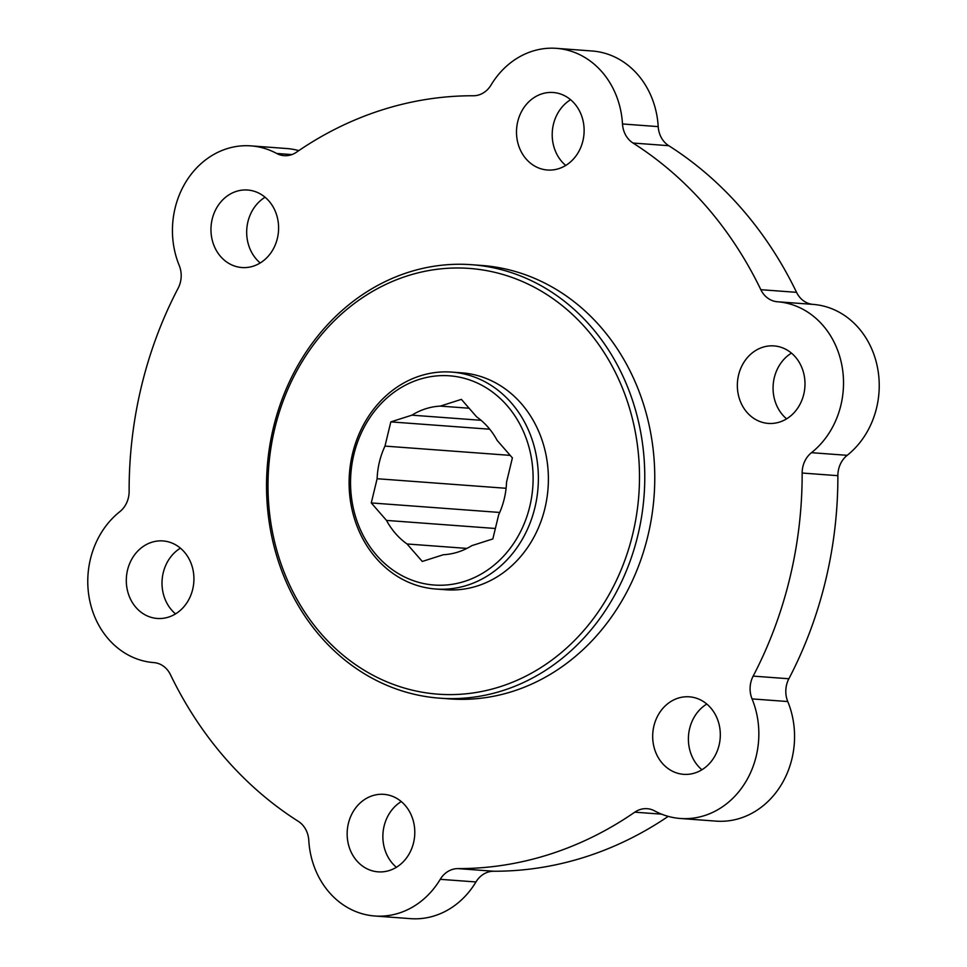 <?xml version="1.0" encoding="UTF-8"?>
<svg xmlns="http://www.w3.org/2000/svg" width="967" height="967" viewBox="0 0 967 967"><rect width="100%" height="100%" fill="white"/><g stroke="black" fill="none" stroke-linecap="round" stroke-linejoin="round"><path stroke-width="1.45" d="M371.28 502.937L377.118 478.725A74.435 64.716 94.2 0 1 384.987 446.101L390.825 421.89L411.906 415.169A74.435 64.716 94.2 0 1 440.311 406.104L461.392 399.371L476.622 416.85A74.435 64.716 94.2 0 1 497.159 440.42L512.389 457.899L506.551 482.098A74.435 64.716 94.2 0 1 498.682 514.734L492.844 538.933L471.763 545.666A74.435 64.716 94.2 0 1 443.357 554.732L422.277 561.452L407.047 543.974A74.435 64.716 94.2 0 1 386.51 520.415L371.28 502.937L499.709 512.45M440.311 406.104L469.104 408.231M384.987 446.101L510.189 455.372M390.825 421.89L489.737 429.215M386.51 520.415L495.358 528.478M668.209 816.378A386.679 336.214 94.2 0 1 493.678 871.243A24.163 21.008 -85.8 0 0 475.957 881.964L440.251 879.317A83.138 72.283 94.2 0 1 374.833 916.003A83.138 72.283 94.2 0 1 308.787 840.383A24.163 21.008 94.2 0 0 298.259 821.309A386.679 336.214 -85.8 0 1 170.446 674.664A24.163 21.008 94.2 0 0 153.826 662.6A83.138 72.283 94.2 0 1 90.052 602.066A83.138 72.283 94.2 0 1 119.811 511.676A24.163 21.008 94.2 0 0 129.131 491.321A386.679 336.214 -85.8 0 1 178.133 288.239A24.163 21.008 94.2 0 0 179.221 265.454A83.138 72.283 94.2 0 1 250.924 145.872L286.643 148.519A83.138 72.283 94.2 0 1 298.791 150.622M250.924 145.872A83.138 72.283 94.2 0 1 276.671 153.463A24.163 21.008 94.2 0 0 284.153 155.663A24.163 21.008 94.2 0 0 296.506 152.194A386.679 336.214 -85.8 0 1 473.322 95.757A24.163 21.008 94.2 0 0 491.043 85.036A83.138 72.283 94.2 0 1 556.448 48.35L592.167 50.997A83.138 72.283 94.2 0 1 658.213 126.617A24.163 21.008 -85.8 0 0 668.741 145.691A386.679 336.214 94.2 0 1 796.554 292.336A24.163 21.008 -85.8 0 0 813.174 304.4A83.138 72.283 94.2 0 1 876.948 364.934A83.138 72.283 94.2 0 1 847.189 455.324A24.163 21.008 -85.8 0 0 837.869 475.679A386.679 336.214 94.2 0 1 788.867 678.761A24.163 21.008 -85.8 0 0 787.779 701.546A83.138 72.283 94.2 0 1 716.076 821.128L680.357 818.481A83.138 72.283 94.2 0 1 654.611 810.89A24.163 21.008 94.2 0 0 647.128 808.69A24.163 21.008 94.2 0 0 634.775 812.171A386.679 336.214 -85.8 0 1 457.959 868.608L493.678 871.243M475.957 881.964A83.138 72.283 94.2 0 1 410.552 918.65L374.833 916.003M565.731 165.454A38.861 33.785 94.2 0 1 553.269 144.361A38.861 33.785 94.2 0 1 570.603 99.71M260.208 262.964A38.861 33.785 94.2 0 1 247.745 241.883A38.861 33.785 94.2 0 1 265.079 197.232M175.535 613.888A38.861 33.785 94.2 0 1 163.072 592.795A38.861 33.785 94.2 0 1 180.406 548.156M396.397 867.29A38.861 33.785 94.2 0 1 383.935 846.198A38.861 33.785 94.2 0 1 401.269 801.546M701.921 769.768A38.861 33.785 94.2 0 1 689.459 748.676A38.861 33.785 94.2 0 1 706.792 704.036M786.594 418.844A38.861 33.785 94.2 0 1 774.132 397.751A38.861 33.785 94.2 0 1 791.465 353.112M556.448 48.35A83.138 72.283 94.2 0 1 622.494 123.969L658.213 126.617M440.251 879.317A24.163 21.008 94.2 0 1 457.959 868.608M787.779 701.546L752.06 698.899A83.138 72.283 94.2 0 1 680.357 818.481M752.06 698.899A24.163 21.008 94.2 0 1 753.16 676.114A386.679 336.214 -85.8 0 0 802.151 473.032A24.163 21.008 94.2 0 1 811.47 452.689L847.189 455.324M813.174 304.4L777.456 301.764A83.138 72.283 94.2 0 1 841.242 362.299A83.138 72.283 94.2 0 1 811.47 452.689M777.456 301.764A24.163 21.008 94.2 0 1 760.836 289.689A386.679 336.214 -85.8 0 0 633.022 143.043A24.163 21.008 94.2 0 1 622.494 123.969M517.563 141.714A38.861 33.785 94.2 0 1 553.184 92.506A38.861 33.785 94.2 0 1 584.008 133.76A38.861 33.785 94.2 0 1 547.443 170.011A38.861 33.785 94.2 0 1 517.563 141.714M212.027 239.236A38.861 33.785 94.2 0 1 247.661 190.028A38.861 33.785 94.2 0 1 278.484 231.27A38.861 33.785 94.2 0 1 241.919 267.533A38.861 33.785 94.2 0 1 212.027 239.236M127.366 590.148A38.861 33.785 94.2 0 1 162.988 540.94A38.861 33.785 94.2 0 1 193.811 582.194A38.861 33.785 94.2 0 1 157.246 618.457A38.861 33.785 94.2 0 1 127.366 590.148M348.217 843.55A38.861 33.785 94.2 0 1 383.839 794.342A38.861 33.785 94.2 0 1 414.674 835.597A38.861 33.785 94.2 0 1 378.109 871.847A38.861 33.785 94.2 0 1 348.217 843.55M653.752 746.028A38.861 33.785 94.2 0 1 689.374 696.82A38.861 33.785 94.2 0 1 720.197 738.075A38.861 33.785 94.2 0 1 683.633 774.325A38.861 33.785 94.2 0 1 653.752 746.028M738.413 395.116A38.861 33.785 94.2 0 1 774.035 345.908A38.861 33.785 94.2 0 1 804.87 387.151A38.861 33.785 94.2 0 1 768.306 423.413A38.861 33.785 94.2 0 1 738.413 395.116M439.598 698.162L449.595 698.899A217.321 188.952 -85.8 0 0 648.797 423.715A217.321 188.952 -85.8 0 0 481.687 265.454L471.691 264.716A217.321 188.952 94.2 0 1 638.8 422.978A217.321 188.952 94.2 0 1 439.598 698.162A217.321 188.952 94.2 0 1 267.206 467.484A217.321 188.952 94.2 0 1 471.691 264.716M435.706 589.012L445.702 589.749A108.751 94.561 -85.8 0 0 545.4 452.036A108.751 94.561 -85.8 0 0 461.767 372.839L451.77 372.102A108.751 94.561 94.2 0 1 535.392 451.299A108.751 94.561 94.2 0 1 435.706 589.012A108.751 94.561 94.2 0 1 349.438 473.576A108.751 94.561 94.2 0 1 451.77 372.102M633.627 423.872A213.453 185.591 -85.8 0 0 323.691 332.092A213.453 185.591 -85.8 0 0 403.88 687.912A213.453 185.591 -85.8 0 0 633.627 423.872M530.23 452.193A104.883 91.2 -85.8 0 0 377.928 407.095A104.883 91.2 -85.8 0 0 417.333 581.953A104.883 91.2 -85.8 0 0 530.23 452.193M481.046 420.294L411.906 415.169M506.092 488.287L377.118 478.725M466.88 548.41L407.047 543.974M276.671 153.463L291.877 154.587M661.585 814.154L634.775 812.171M753.16 676.114L788.867 678.761M837.869 475.679L802.151 473.032M760.836 289.689L796.554 292.336M668.741 145.691L633.022 143.043"/></g></svg>

